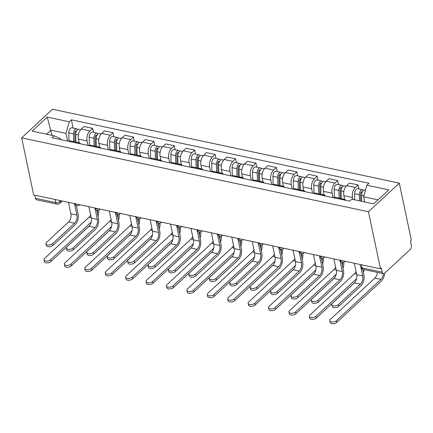 <?xml version="1.0" encoding="UTF-8"?>
<svg xmlns="http://www.w3.org/2000/svg" width="433" height="433" viewBox="0 0 433 433"><rect width="100%" height="100%" fill="white"/><g stroke="black" fill="none" stroke-linecap="round" stroke-linejoin="round"><path stroke-width="0.65" d="M380.488 268.833L381.386 267.995L382.274 272.189A3.226 1.802 102 0 0 383.4 273.678A3.226 1.802 102 0 0 384.639 273.228L410.105 249.619A3.226 1.802 102 0 0 411.334 245.246L410.452 241.051L411.35 240.218L399.318 183.132L52.512 109.24L21.65 137.851L368.456 211.742L380.488 268.833L33.682 194.937L21.65 137.851M55.088 199.499L55.749 202.617A3.226 1.802 -78 0 0 56.875 204.105L36.588 199.786A3.226 1.802 -78 0 1 35.463 198.298L55.749 202.617A3.226 1.662 -11.9 0 0 60.165 201.507L60.977 200.755M34.808 195.175L35.463 198.298M399.318 183.132L368.456 211.742M352.9 199.451L352.489 197.518A7.421 4.146 -78 0 1 355.32 187.457L358.064 184.913L349.426 183.072L346.681 185.616A7.421 4.146 102 0 0 343.856 195.678L344.63 199.353M342.384 199.624A7.421 4.146 -78 0 1 344.322 199.267A7.421 4.146 -78 0 1 345.945 200.382M358.908 188.934L358.064 184.913M344.322 199.267L335.683 197.426A7.421 4.146 102 0 0 333.746 197.784M333.015 197.627L332.073 193.167A7.421 4.146 -78 0 1 334.904 183.105L337.648 180.561L329.01 178.721L326.265 181.265A7.421 4.146 102 0 0 323.44 191.326L324.214 195.007M321.968 195.272A7.421 4.146 -78 0 1 323.906 194.915A7.421 4.146 -78 0 1 325.529 196.03M338.492 184.582L337.648 180.561M323.906 194.915L315.267 193.075A7.421 4.146 102 0 0 313.33 193.432M312.599 193.275L311.657 188.815A7.421 4.146 -78 0 1 314.488 178.759L317.232 176.215L308.594 174.375L305.85 176.918A7.421 4.146 102 0 0 303.024 186.975L303.798 190.655M301.552 190.926A7.421 4.146 -78 0 1 303.49 190.569A7.421 4.146 -78 0 1 305.113 191.684M318.076 180.236L317.232 176.215M303.49 190.569L294.851 188.728A7.421 4.146 102 0 0 292.914 189.086M292.183 188.929L291.241 184.469A7.421 4.146 -78 0 1 294.072 174.407L296.816 171.863L288.178 170.023L285.434 172.567A7.421 4.146 102 0 0 282.608 182.629L283.382 186.304M281.136 186.574A7.421 4.146 -78 0 1 283.074 186.217A7.421 4.146 -78 0 1 284.697 187.332M297.66 175.885L296.816 171.863M283.074 186.217L274.435 184.377A7.421 4.146 102 0 0 272.498 184.734M271.767 184.577L270.825 180.117A7.421 4.146 -78 0 1 273.656 170.055L276.4 167.511L267.762 165.671L265.018 168.215A7.421 4.146 102 0 0 262.192 178.277L262.966 181.957M260.72 182.223A7.421 4.146 -78 0 1 262.658 181.865A7.421 4.146 -78 0 1 264.282 182.98M277.244 171.533L276.4 167.511M262.658 181.865L254.019 180.025A7.421 4.146 102 0 0 252.082 180.382M251.351 180.225L250.409 175.766A7.421 4.146 -78 0 1 253.24 165.709L255.984 163.165L247.346 161.325L244.602 163.869A7.421 4.146 102 0 0 241.776 173.925L242.55 177.606M240.304 177.871A7.421 4.146 -78 0 1 242.242 177.519A7.421 4.146 -78 0 1 243.866 178.634M256.829 167.181L255.984 163.165M242.242 177.519L233.604 175.679A7.421 4.146 102 0 0 231.666 176.031M230.935 175.879L229.993 171.419A7.421 4.146 -78 0 1 232.824 161.357L235.568 158.814L226.93 156.973L224.186 159.517A7.421 4.146 102 0 0 221.36 169.579L222.134 173.254M219.888 173.525A7.421 4.146 -78 0 1 221.826 173.168A7.421 4.146 -78 0 1 223.45 174.282M236.413 162.835L235.568 158.814M221.826 173.168L213.188 171.327A7.421 4.146 102 0 0 211.25 171.684M210.519 171.528L209.577 167.068A7.421 4.146 -78 0 1 212.408 157.006L215.152 154.462L206.514 152.622L203.77 155.166A7.421 4.146 102 0 0 200.944 165.227L201.718 168.902M199.472 169.173A7.421 4.146 -78 0 1 201.41 168.816A7.421 4.146 -78 0 1 203.034 169.931M215.997 158.483L215.152 154.462M201.41 168.816L192.772 166.976A7.421 4.146 102 0 0 190.834 167.333M190.103 167.176L189.167 162.716A7.421 4.146 -78 0 1 191.992 152.66L194.736 150.11L186.098 148.27L183.354 150.819A7.421 4.146 102 0 0 180.529 160.876L181.303 164.556M179.056 164.821A7.421 4.146 -78 0 1 180.994 164.464A7.421 4.146 -78 0 1 182.618 165.585M195.581 154.132L194.736 150.11M180.994 164.464L172.356 162.624A7.421 4.146 102 0 0 170.418 162.981M169.687 162.83L168.751 158.37A7.421 4.146 -78 0 1 171.576 148.308L174.32 145.764L165.682 143.924L162.938 146.468A7.421 4.146 102 0 0 160.113 156.524L160.887 160.205M158.64 160.475A7.421 4.146 -78 0 1 160.578 160.118A7.421 4.146 -78 0 1 162.202 161.233M175.17 149.786L174.32 145.764M160.578 160.118L151.94 158.278A7.421 4.146 102 0 0 150.002 158.635M149.271 158.478L148.335 154.018A7.421 4.146 -78 0 1 151.16 143.956L153.904 141.412L145.266 139.572L142.522 142.116A7.421 4.146 102 0 0 139.697 152.178L140.471 155.853M138.224 156.124A7.421 4.146 -78 0 1 140.162 155.766A7.421 4.146 -78 0 1 141.786 156.881M154.754 145.434L153.904 141.412M140.162 155.766L131.524 153.926A7.421 4.146 102 0 0 129.586 154.283M128.855 154.126L127.919 149.666A7.421 4.146 -78 0 1 130.744 139.605L133.488 137.061L124.85 135.22L122.106 137.764A7.421 4.146 102 0 0 119.281 147.826L120.055 151.507M117.808 151.772A7.421 4.146 -78 0 1 119.746 151.415A7.421 4.146 -78 0 1 121.37 152.53M134.338 141.082L133.488 137.061M119.746 151.415L111.108 149.574A7.421 4.146 102 0 0 109.17 149.932M108.439 149.775L107.503 145.315A7.421 4.146 -78 0 1 110.328 135.258L113.073 132.714L104.434 130.874L101.69 133.418A7.421 4.146 102 0 0 98.865 143.475L99.639 147.155M97.393 147.426A7.421 4.146 -78 0 1 99.33 147.068A7.421 4.146 -78 0 1 100.954 148.183M113.922 136.736L113.073 132.714M99.33 147.068L90.692 145.228A7.421 4.146 102 0 0 88.754 145.585M88.023 145.428L87.087 140.969A7.421 4.146 -78 0 1 89.912 130.907L92.657 128.363L84.018 126.523L81.274 129.066A7.421 4.146 102 0 0 78.449 139.128L79.223 142.803M76.977 143.074A7.421 4.146 -78 0 1 78.914 142.717A7.421 4.146 -78 0 1 80.538 143.832M93.506 132.384L92.657 128.363M78.914 142.717L70.276 140.877A7.421 4.146 102 0 0 68.338 141.234M378.058 199.862L363.585 196.782L364.678 201.962M363.585 196.782L366.843 185.189L388.829 189.876L373.711 203.889L351.726 199.202L349.615 201.166L52.014 137.754L54.125 135.794L32.139 131.107L47.257 117.094L69.242 121.781L65.984 133.369L50.937 130.165L46.591 134.187M366.843 185.189L368.959 183.229L71.358 119.822L69.242 121.781M52.025 135.345L47.257 117.094M67.608 141.077L65.984 133.369M54.125 135.794L60.409 138.544L60.625 139.588M73.09 128.033L71.358 119.822M362.713 269.245L363.899 274.868A8.146 4.552 -78 0 1 360.797 285.91L338.795 306.304A3.713 1.916 168.1 0 1 334.893 307.684A3.713 1.916 168.1 0 1 332.154 306.429L331.786 304.67A3.713 1.916 -11.9 0 0 334.525 305.925A3.713 1.916 -11.9 0 0 338.427 304.545L360.424 284.151A6.051 3.383 102 0 0 362.73 275.951L361.03 267.875M360.424 284.151L354.405 282.868L332.409 303.262A3.713 1.916 -11.9 0 0 331.786 304.67M354.405 282.868A6.051 3.383 102 0 0 356.711 274.668L354.308 263.253M384.596 273.272A8.146 4.552 -78 0 1 381.3 281.131L336.809 322.379A3.713 1.916 168.1 0 1 332.901 323.76A3.713 1.916 168.1 0 1 330.168 322.504L329.794 320.745A3.713 1.916 -11.9 0 0 332.533 322A3.713 1.916 -11.9 0 0 336.436 320.62L380.932 279.372A6.051 3.383 102 0 0 383.367 273.672M377.343 272.389A6.051 3.383 102 0 1 374.908 278.089L330.417 319.337A3.713 1.916 -11.9 0 0 329.794 320.745M361.69 201.329L361.539 195.24A4.032 2.252 -78 0 1 364.732 190.174L365.403 190.314M360.711 201.118L360.537 194.184A1.938 1.083 -78 0 1 362.075 191.754A1.938 1.083 -78 0 1 362.329 191.873M359.466 200.852L359.314 194.769A4.032 2.252 -78 0 1 362.508 189.703A4.032 2.252 -78 0 1 363.509 190.477M354.751 199.846L354.6 193.762A4.032 2.252 -78 0 1 357.799 188.696L362.508 189.703M341.729 262.187L343.483 270.517A8.146 4.552 -78 0 1 340.381 281.558L318.379 301.958A3.713 1.916 168.1 0 1 314.477 303.338A3.713 1.916 168.1 0 1 311.738 302.082L311.37 300.323A3.713 1.916 -11.9 0 0 314.109 301.579A3.713 1.916 -11.9 0 0 318.011 300.199L340.008 279.799A6.051 3.383 102 0 0 342.314 271.599L340.046 260.823M340.008 279.799L333.989 278.516L311.993 298.916A3.713 1.916 -11.9 0 0 311.37 300.323M333.989 278.516A6.051 3.383 102 0 0 336.295 270.316L333.892 258.902M321.313 257.841L323.067 266.165A8.146 4.552 -78 0 1 319.965 277.212L297.964 297.606A3.713 1.916 168.1 0 1 294.061 298.986A3.713 1.916 168.1 0 1 291.322 297.731L290.954 295.972A3.713 1.916 -11.9 0 0 293.693 297.227A3.713 1.916 -11.9 0 0 297.595 295.847L319.592 275.453A6.051 3.383 102 0 0 321.898 267.253L319.63 256.471M319.592 275.453L313.573 274.17L291.577 294.564A3.713 1.916 -11.9 0 0 290.954 295.972M313.573 274.17A6.051 3.383 102 0 0 315.879 265.97L313.476 254.55M354.941 282.289L316.393 318.033A3.713 1.916 168.1 0 1 312.485 319.413A3.713 1.916 168.1 0 1 309.752 318.158L309.379 316.399A3.713 1.916 -11.9 0 0 312.117 317.654A3.713 1.916 -11.9 0 0 316.02 316.274L356.613 278.641M356.04 271.491A6.051 3.383 102 0 1 354.492 273.737L310.001 314.991A3.713 1.916 -11.9 0 0 309.379 316.399M341.312 198.628L341.123 190.893A4.032 2.252 -78 0 1 344.322 185.827L346.119 186.206M340.338 198.417L340.121 189.833A1.938 1.083 -78 0 1 341.659 187.402A1.938 1.083 -78 0 1 341.913 187.521M339.088 198.152L338.898 190.417A4.032 2.252 -78 0 1 342.092 185.351A4.032 2.252 -78 0 1 343.093 186.125M334.39 197.502L334.184 189.416A4.032 2.252 -78 0 1 337.383 184.344L342.092 185.351M364.115 269.57A8.146 4.552 -78 0 1 363.422 272.606M362.87 269.986A6.051 3.383 102 0 0 362.951 269.315M334.525 277.937L295.977 313.681A3.713 1.916 168.1 0 1 292.069 315.062A3.713 1.916 168.1 0 1 289.336 313.806L288.963 312.047A3.713 1.916 -11.9 0 0 291.701 313.303A3.713 1.916 -11.9 0 0 295.604 311.922L336.197 274.289M335.624 267.139A6.051 3.383 102 0 1 334.076 269.391L289.585 310.64A3.713 1.916 -11.9 0 0 288.963 312.047M320.896 194.276L320.707 186.542A4.032 2.252 -78 0 1 323.906 181.476L325.703 181.86M342.454 265.635A6.051 3.383 102 0 0 342.4 262.474L342.379 262.344M319.922 194.071L319.706 185.486A1.938 1.083 -78 0 1 321.243 183.051A1.938 1.083 -78 0 1 321.497 183.175M318.672 193.8L318.482 186.066A4.032 2.252 -78 0 1 321.676 180.999A4.032 2.252 -78 0 1 322.677 181.779M313.974 193.156L313.768 185.064A4.032 2.252 -78 0 1 316.967 179.998L321.676 180.999M343.715 262.241A8.146 4.552 -78 0 1 343.006 268.254M300.897 253.489L302.651 261.819A8.146 4.552 -78 0 1 299.549 272.86L277.548 293.255A3.713 1.916 168.1 0 1 273.645 294.635A3.713 1.916 168.1 0 1 270.906 293.379L270.538 291.62A3.713 1.916 -11.9 0 0 273.277 292.876A3.713 1.916 -11.9 0 0 277.18 291.496L299.176 271.101A6.051 3.383 102 0 0 301.482 262.901L299.214 252.12M299.176 271.101L293.157 269.819L271.161 290.213A3.713 1.916 -11.9 0 0 270.538 291.62M293.157 269.819A6.051 3.383 102 0 0 295.463 261.619L293.06 250.204M280.481 249.137L282.235 257.467A8.146 4.552 -78 0 1 279.133 268.509L257.132 288.908A3.713 1.916 168.1 0 1 253.229 290.289A3.713 1.916 168.1 0 1 250.49 289.028L250.122 287.274A3.713 1.916 -11.9 0 0 252.861 288.53A3.713 1.916 -11.9 0 0 256.764 287.149L278.76 266.75A6.051 3.383 102 0 0 281.066 258.55L278.798 247.773M278.76 266.75L272.741 265.467L250.745 285.867A3.713 1.916 -11.9 0 0 250.122 287.274M272.741 265.467A6.051 3.383 102 0 0 275.047 257.267L272.644 245.852M260.065 244.791L261.819 253.116A8.146 4.552 -78 0 1 258.718 264.162L236.716 284.557A3.713 1.916 168.1 0 1 232.813 285.937A3.713 1.916 168.1 0 1 230.075 284.681L229.707 282.922A3.713 1.916 -11.9 0 0 232.445 284.178A3.713 1.916 -11.9 0 0 236.348 282.798L258.344 262.403A6.051 3.383 102 0 0 260.65 254.198L258.382 243.422M258.344 262.403L252.325 261.121L230.329 281.515A3.713 1.916 -11.9 0 0 229.707 282.922M252.325 261.121A6.051 3.383 102 0 0 254.631 252.921L252.228 241.5M314.109 273.591L275.561 309.33A3.713 1.916 168.1 0 1 271.653 310.71A3.713 1.916 168.1 0 1 268.92 309.454L268.547 307.695A3.713 1.916 -11.9 0 0 271.285 308.951A3.713 1.916 -11.9 0 0 275.188 307.571L315.781 269.938M315.208 262.788A6.051 3.383 102 0 1 313.66 265.039L269.169 306.288A3.713 1.916 -11.9 0 0 268.547 307.695M300.48 189.925L300.291 182.19A4.032 2.252 -78 0 1 303.49 177.124L305.287 177.508M322.038 261.288A6.051 3.383 102 0 0 321.984 258.122L321.963 257.992M299.506 189.719L299.29 181.135A1.938 1.083 -78 0 1 300.827 178.705A1.938 1.083 -78 0 1 301.081 178.824M298.256 189.454L298.066 181.719A4.032 2.252 -78 0 1 301.26 176.653A4.032 2.252 -78 0 1 302.261 177.427M293.558 188.804L293.352 180.713A4.032 2.252 -78 0 1 296.551 175.646L301.26 176.653M323.299 257.889A8.146 4.552 -78 0 1 322.59 263.903M293.693 269.239L255.145 304.984A3.713 1.916 168.1 0 1 251.243 306.364A3.713 1.916 168.1 0 1 248.504 305.103L248.131 303.349A3.713 1.916 -11.9 0 0 250.869 304.605A3.713 1.916 -11.9 0 0 254.772 303.224L295.366 265.586M294.792 258.436A6.051 3.383 102 0 1 293.244 260.688L248.753 301.942A3.713 1.916 -11.9 0 0 248.131 303.349M280.064 185.578L279.875 177.844A4.032 2.252 -78 0 1 283.074 172.772L284.871 173.157M301.622 256.937A6.051 3.383 102 0 0 301.574 253.77L301.547 253.646M279.09 185.367L278.874 176.783A1.938 1.083 -78 0 1 280.411 174.353A1.938 1.083 -78 0 1 280.665 174.472M277.84 185.102L277.65 177.368A4.032 2.252 -78 0 1 280.844 172.302A4.032 2.252 -78 0 1 281.845 173.076M273.142 184.453L272.936 176.366A4.032 2.252 -78 0 1 276.135 171.295L280.844 172.302M302.884 253.538A8.146 4.552 -78 0 1 302.174 259.556M273.277 264.888L234.729 300.632A3.713 1.916 168.1 0 1 230.827 302.012A3.713 1.916 168.1 0 1 228.088 300.756L227.715 298.997A3.713 1.916 -11.9 0 0 230.453 300.253A3.713 1.916 -11.9 0 0 234.356 298.873L274.95 261.24M274.376 254.09A6.051 3.383 102 0 1 272.828 256.341L228.337 297.59A3.713 1.916 -11.9 0 0 227.715 298.997M259.648 181.227L259.459 173.492A4.032 2.252 -78 0 1 262.658 168.426L264.455 168.81M281.206 252.585A6.051 3.383 102 0 0 281.158 249.419L281.131 249.294M258.674 181.016L258.458 172.437A1.938 1.083 -78 0 1 259.995 170.001A1.938 1.083 -78 0 1 260.249 170.126M257.424 180.75L257.234 173.016A4.032 2.252 -78 0 1 260.433 167.95A4.032 2.252 -78 0 1 261.429 168.729M252.726 180.106L252.52 172.015A4.032 2.252 -78 0 1 255.719 166.949L260.433 167.95M282.468 249.191A8.146 4.552 -78 0 1 281.759 255.205M239.649 240.439L241.403 248.764A8.146 4.552 -78 0 1 238.302 259.811L216.3 280.205A3.713 1.916 168.1 0 1 212.397 281.585A3.713 1.916 168.1 0 1 209.659 280.33L209.291 278.571A3.713 1.916 -11.9 0 0 212.029 279.826A3.713 1.916 -11.9 0 0 215.932 278.446L237.928 258.052A6.051 3.383 102 0 0 240.234 249.852L237.966 239.07M237.928 258.052L231.909 256.769L209.913 277.163A3.713 1.916 -11.9 0 0 209.291 278.571M231.909 256.769A6.051 3.383 102 0 0 234.215 248.569L231.812 237.154M252.861 260.542L214.313 296.28A3.713 1.916 168.1 0 1 210.411 297.66A3.713 1.916 168.1 0 1 207.672 296.405L207.299 294.646A3.713 1.916 -11.9 0 0 210.037 295.901A3.713 1.916 -11.9 0 0 213.94 294.521L254.534 256.888M253.96 249.738A6.051 3.383 102 0 1 252.412 251.99L207.921 293.238A3.713 1.916 -11.9 0 0 207.299 294.646M239.233 176.875L239.043 169.141A4.032 2.252 -78 0 1 242.242 164.075L244.039 164.459M260.79 248.239A6.051 3.383 102 0 0 260.742 245.073L260.715 244.943M238.258 176.669L238.042 168.085A1.938 1.083 -78 0 1 239.579 165.65A1.938 1.083 -78 0 1 239.833 165.774M237.008 176.404L236.819 168.67A4.032 2.252 -78 0 1 240.017 163.598A4.032 2.252 -78 0 1 241.013 164.378M232.31 175.755L232.104 167.663A4.032 2.252 -78 0 1 235.303 162.597L240.017 163.598M262.052 244.84A8.146 4.552 -78 0 1 261.343 250.853M219.233 236.088L220.987 244.418A8.146 4.552 -78 0 1 217.886 255.459L195.884 275.853A3.713 1.916 168.1 0 1 191.981 277.239A3.713 1.916 168.1 0 1 189.243 275.978L188.875 274.219A3.713 1.916 -11.9 0 0 191.613 275.48A3.713 1.916 -11.9 0 0 195.516 274.1L217.512 253.7A6.051 3.383 102 0 0 219.818 245.5L217.55 234.724M217.512 253.7L211.493 252.417L189.497 272.817A3.713 1.916 -11.9 0 0 188.875 274.219M211.493 252.417A6.051 3.383 102 0 0 213.799 244.217L211.396 232.802M232.445 256.19L193.897 291.929A3.713 1.916 168.1 0 1 189.995 293.314A3.713 1.916 168.1 0 1 187.256 292.053L186.883 290.294A3.713 1.916 -11.9 0 0 189.622 291.555A3.713 1.916 -11.9 0 0 193.524 290.175L234.118 252.536M233.544 245.387A6.051 3.383 102 0 1 231.996 247.638L187.505 288.892A3.713 1.916 -11.9 0 0 186.883 290.294M218.822 172.529L218.627 164.794A4.032 2.252 -78 0 1 221.826 159.723L223.623 160.107M240.375 243.887A6.051 3.383 102 0 0 240.326 240.721L240.299 240.591M217.842 172.318L217.626 163.734A1.938 1.083 -78 0 1 219.163 161.303A1.938 1.083 -78 0 1 219.417 161.422M216.592 172.053L216.403 164.318A4.032 2.252 -78 0 1 219.601 159.252A4.032 2.252 -78 0 1 220.597 160.026M211.894 171.403L211.688 163.311A4.032 2.252 -78 0 1 214.887 158.245L219.601 159.252M241.636 240.488A8.146 4.552 -78 0 1 240.927 246.507M198.817 231.742L200.571 240.066A8.146 4.552 -78 0 1 197.47 251.113L175.468 271.507A3.713 1.916 168.1 0 1 171.565 272.887A3.713 1.916 168.1 0 1 168.827 271.632L168.459 269.873A3.713 1.916 -11.9 0 0 171.197 271.128A3.713 1.916 -11.9 0 0 175.1 269.748L197.096 249.354A6.051 3.383 102 0 0 199.402 241.149L197.134 230.372M197.096 249.354L191.077 248.071L169.081 268.465A3.713 1.916 -11.9 0 0 168.459 269.873M191.077 248.071A6.051 3.383 102 0 0 193.383 239.866L190.98 228.451M212.029 251.838L173.481 287.582A3.713 1.916 168.1 0 1 169.579 288.963A3.713 1.916 168.1 0 1 166.84 287.707L166.467 285.948A3.713 1.916 -11.9 0 0 169.206 287.203A3.713 1.916 -11.9 0 0 173.108 285.823L213.702 248.19M213.128 241.04A6.051 3.383 102 0 1 211.58 243.292L167.089 284.541A3.713 1.916 -11.9 0 0 166.467 285.948M198.406 168.177L198.211 160.443A4.032 2.252 -78 0 1 201.41 155.377L203.207 155.761M219.959 239.536A6.051 3.383 102 0 0 219.91 236.369L219.883 236.245M197.426 167.966L197.21 159.382A1.938 1.083 -78 0 1 198.747 156.952A1.938 1.083 -78 0 1 199.001 157.076M196.176 167.701L195.987 159.966A4.032 2.252 -78 0 1 199.185 154.9A4.032 2.252 -78 0 1 200.181 155.674M191.478 167.051L191.272 158.965A4.032 2.252 -78 0 1 194.471 153.899L199.185 154.9M221.22 236.142A8.146 4.552 -78 0 1 220.511 242.155M178.401 227.39L180.155 235.714A8.146 4.552 -78 0 1 177.054 246.761L155.052 267.156A3.713 1.916 168.1 0 1 151.149 268.536A3.713 1.916 168.1 0 1 148.411 267.28L148.043 265.521A3.713 1.916 -11.9 0 0 150.781 266.777A3.713 1.916 -11.9 0 0 154.684 265.397L176.68 245.002A6.051 3.383 102 0 0 178.986 236.802L176.718 226.021M176.68 245.002L170.662 243.719L148.665 264.114A3.713 1.916 -11.9 0 0 148.043 265.521M170.662 243.719A6.051 3.383 102 0 0 172.967 235.52L170.564 224.105M191.613 247.487L153.066 283.231A3.713 1.916 168.1 0 1 149.163 284.611A3.713 1.916 168.1 0 1 146.424 283.355L146.051 281.596A3.713 1.916 -11.9 0 0 148.79 282.852A3.713 1.916 -11.9 0 0 152.692 281.472L193.286 243.839M192.712 236.689A6.051 3.383 102 0 1 191.164 238.94L146.673 280.189A3.713 1.916 -11.9 0 0 146.051 281.596M177.99 163.826L177.795 156.091A4.032 2.252 -78 0 1 180.994 151.025L182.791 151.409M199.543 235.189A6.051 3.383 102 0 0 199.494 232.023L199.467 231.893M177.01 163.62L176.794 155.036A1.938 1.083 -78 0 1 178.331 152.6A1.938 1.083 -78 0 1 178.585 152.725M175.76 163.355L175.571 155.62A4.032 2.252 -78 0 1 178.769 150.549A4.032 2.252 -78 0 1 179.765 151.328M171.062 162.705L170.856 154.613A4.032 2.252 -78 0 1 174.055 149.547L178.769 150.549M200.804 231.79A8.146 4.552 -78 0 1 200.095 237.804M157.985 223.038L159.739 231.368A8.146 4.552 -78 0 1 156.638 242.41L134.636 262.804A3.713 1.916 168.1 0 1 130.734 264.184A3.713 1.916 168.1 0 1 127.995 262.928L127.627 261.169A3.713 1.916 -11.9 0 0 130.365 262.43A3.713 1.916 -11.9 0 0 134.268 261.045L156.264 240.651A6.051 3.383 102 0 0 158.57 232.451L156.302 221.674M156.264 240.651L150.246 239.368L128.249 259.762A3.713 1.916 -11.9 0 0 127.627 261.169M150.246 239.368A6.051 3.383 102 0 0 152.551 231.168L150.148 219.753M171.203 243.14L132.65 278.879A3.713 1.916 168.1 0 1 128.747 280.259A3.713 1.916 168.1 0 1 126.008 279.004L125.635 277.244A3.713 1.916 -11.9 0 0 128.374 278.506A3.713 1.916 -11.9 0 0 132.276 277.12L172.87 239.487M172.296 232.337A6.051 3.383 102 0 1 170.748 234.589L126.257 275.837A3.713 1.916 -11.9 0 0 125.635 277.244M157.574 159.474L157.379 151.739A4.032 2.252 -78 0 1 160.578 146.673L162.375 147.058M179.127 230.838A6.051 3.383 102 0 0 179.078 227.671L179.051 227.541M156.594 159.268L156.378 150.684A1.938 1.083 -78 0 1 157.915 148.254A1.938 1.083 -78 0 1 158.169 148.373M155.344 159.003L155.155 151.269A4.032 2.252 -78 0 1 158.354 146.202A4.032 2.252 -78 0 1 159.349 146.976M150.646 158.354L150.44 150.262A4.032 2.252 -78 0 1 153.639 145.196L158.354 146.202M180.388 227.439A8.146 4.552 -78 0 1 179.679 233.452M137.57 218.687L139.323 227.016A8.146 4.552 -78 0 1 136.222 238.058L114.22 258.458A3.713 1.916 168.1 0 1 110.318 259.838A3.713 1.916 168.1 0 1 107.579 258.582L107.211 256.823A3.713 1.916 -11.9 0 0 109.95 258.079A3.713 1.916 -11.9 0 0 113.852 256.699L135.848 236.304A6.051 3.383 102 0 0 138.154 228.099L135.886 217.323M135.848 236.304L129.83 235.022L107.833 255.416A3.713 1.916 -11.9 0 0 107.211 256.823M129.83 235.022A6.051 3.383 102 0 0 132.135 226.816L129.732 215.401M150.787 238.789L112.234 274.533A3.713 1.916 168.1 0 1 108.331 275.913A3.713 1.916 168.1 0 1 105.592 274.657L105.219 272.898A3.713 1.916 -11.9 0 0 107.958 274.154A3.713 1.916 -11.9 0 0 111.86 272.774L152.454 235.141M151.88 227.991A6.051 3.383 102 0 1 150.332 230.242L105.841 271.491A3.713 1.916 -11.9 0 0 105.219 272.898M137.158 155.128L136.963 147.393A4.032 2.252 -78 0 1 140.162 142.327L141.959 142.706M158.711 226.486A6.051 3.383 102 0 0 158.662 223.32L158.635 223.195M136.178 154.917L135.962 146.332A1.938 1.083 -78 0 1 137.499 143.902A1.938 1.083 -78 0 1 137.759 144.021M134.934 154.651L134.739 146.917A4.032 2.252 -78 0 1 137.938 141.851A4.032 2.252 -78 0 1 138.933 142.625M130.23 154.002L130.024 145.916A4.032 2.252 -78 0 1 133.223 140.844L137.938 141.851M159.972 223.092A8.146 4.552 -78 0 1 159.263 229.106M117.154 214.34L118.907 222.665A8.146 4.552 -78 0 1 115.806 233.712L93.804 254.106A3.713 1.916 168.1 0 1 89.902 255.486A3.713 1.916 168.1 0 1 87.163 254.231L86.795 252.471A3.713 1.916 -11.9 0 0 89.534 253.727A3.713 1.916 -11.9 0 0 93.436 252.347L115.432 231.953A6.051 3.383 102 0 0 117.738 223.753L115.47 212.971M115.432 231.953L109.414 230.67L87.417 251.064A3.713 1.916 -11.9 0 0 86.795 252.471M109.414 230.67A6.051 3.383 102 0 0 111.719 222.47L109.316 211.05M130.371 234.437L91.818 270.181A3.713 1.916 168.1 0 1 87.915 271.561A3.713 1.916 168.1 0 1 85.177 270.306L84.803 268.547A3.713 1.916 -11.9 0 0 87.542 269.802A3.713 1.916 -11.9 0 0 91.444 268.422L132.038 230.789M131.464 223.639A6.051 3.383 102 0 1 129.916 225.891L85.425 267.139A3.713 1.916 -11.9 0 0 84.803 268.547M116.742 150.776L116.547 143.042A4.032 2.252 -78 0 1 119.746 137.975L121.549 138.36M138.295 222.134A6.051 3.383 102 0 0 138.246 218.974L138.219 218.844M115.763 150.57L115.546 141.986A1.938 1.083 -78 0 1 117.083 139.55A1.938 1.083 -78 0 1 117.343 139.675M114.518 150.3L114.323 142.565A4.032 2.252 -78 0 1 117.522 137.499A4.032 2.252 -78 0 1 118.518 138.279M109.814 149.656L109.609 141.564A4.032 2.252 -78 0 1 112.807 136.498L117.522 137.499M139.556 218.741A8.146 4.552 -78 0 1 138.847 224.754M96.738 209.989L98.491 218.319A8.146 4.552 -78 0 1 95.39 229.36L73.388 249.754A3.713 1.916 168.1 0 1 69.486 251.135A3.713 1.916 168.1 0 1 66.747 249.879L66.379 248.12A3.713 1.916 -11.9 0 0 69.118 249.376A3.713 1.916 -11.9 0 0 73.02 247.995L95.022 227.601A6.051 3.383 102 0 0 97.322 219.401L95.054 208.625M95.022 227.601L88.998 226.318L67.001 246.713A3.713 1.916 -11.9 0 0 66.379 248.12M88.998 226.318A6.051 3.383 102 0 0 91.303 218.118L88.9 206.703M109.955 230.091L71.402 265.83A3.713 1.916 168.1 0 1 67.499 267.21A3.713 1.916 168.1 0 1 64.761 265.954L64.387 264.195A3.713 1.916 -11.9 0 0 67.126 265.451A3.713 1.916 -11.9 0 0 71.028 264.07L111.622 226.437M111.048 219.287A6.051 3.383 102 0 1 109.5 221.539L65.01 262.788A3.713 1.916 -11.9 0 0 64.387 264.195M96.326 146.424L96.131 138.69A4.032 2.252 -78 0 1 99.33 133.624L101.133 134.008M117.879 217.788A6.051 3.383 102 0 0 117.83 214.622L117.803 214.492M95.347 146.219L95.13 137.634A1.938 1.083 -78 0 1 96.667 135.204A1.938 1.083 -78 0 1 96.927 135.323M94.102 145.953L93.907 138.219A4.032 2.252 -78 0 1 97.106 133.153A4.032 2.252 -78 0 1 98.102 133.927M89.398 145.304L89.193 137.212A4.032 2.252 -78 0 1 92.391 132.146L97.106 133.153M119.14 214.389A8.146 4.552 -78 0 1 118.431 220.402M76.322 205.637L78.081 213.967A8.146 4.552 -78 0 1 74.974 225.008L52.972 245.408A3.713 1.916 168.1 0 1 49.07 246.788A3.713 1.916 168.1 0 1 46.331 245.527L45.963 243.774A3.713 1.916 -11.9 0 0 48.702 245.029A3.713 1.916 -11.9 0 0 52.604 243.649L74.606 223.249A6.051 3.383 102 0 0 76.906 215.049L74.638 204.273M74.606 223.249L68.582 221.967L46.585 242.366A3.713 1.916 -11.9 0 0 45.963 243.774M68.582 221.967A6.051 3.383 102 0 0 70.888 213.767L68.484 202.352M89.539 225.739L50.986 261.483A3.713 1.916 168.1 0 1 47.083 262.863A3.713 1.916 168.1 0 1 44.345 261.602L43.971 259.849A3.713 1.916 -11.9 0 0 46.71 261.104A3.713 1.916 -11.9 0 0 50.612 259.724L91.206 222.086M90.632 214.941A6.051 3.383 102 0 1 89.084 217.187L44.594 258.441A3.713 1.916 -11.9 0 0 43.971 259.849M75.91 142.078L75.715 134.344A4.032 2.252 -78 0 1 78.914 129.272L80.717 129.656M97.468 213.437A6.051 3.383 102 0 0 97.414 210.27L97.387 210.146M74.931 141.867L74.714 133.283A1.938 1.083 -78 0 1 76.251 130.853A1.938 1.083 -78 0 1 76.511 130.972M73.686 141.602L73.491 133.867A4.032 2.252 -78 0 1 76.69 128.801A4.032 2.252 -78 0 1 77.686 129.575M68.982 140.952L68.777 132.866A4.032 2.252 -78 0 1 71.975 127.795L76.69 128.801M98.724 210.037A8.146 4.552 -78 0 1 98.015 216.056M74.395 203.613A3.226 1.662 -11.9 0 0 75.596 204.262A3.226 1.662 -11.9 0 0 77.485 204.273M94.811 207.964A3.226 1.662 -11.9 0 0 96.012 208.614A3.226 1.662 -11.9 0 0 97.901 208.619M115.227 212.311A3.226 1.662 -11.9 0 0 116.428 212.96A3.226 1.662 -11.9 0 0 118.317 212.971M135.643 216.662A3.226 1.662 -11.9 0 0 136.844 217.312A3.226 1.662 -11.9 0 0 138.733 217.323M156.059 221.014A3.226 1.662 -11.9 0 0 157.26 221.664A3.226 1.662 -11.9 0 0 159.149 221.669M176.475 225.36A3.226 1.662 -11.9 0 0 177.676 226.015A3.226 1.662 -11.9 0 0 179.565 226.021M196.891 229.712A3.226 1.662 -11.9 0 0 198.092 230.361A3.226 1.662 -11.9 0 0 199.981 230.372M217.306 234.064A3.226 1.662 -11.9 0 0 218.508 234.713A3.226 1.662 -11.9 0 0 220.397 234.718M237.722 238.41A3.226 1.662 -11.9 0 0 238.919 239.065A3.226 1.662 -11.9 0 0 240.813 239.07M258.138 242.761A3.226 1.662 -11.9 0 0 259.335 243.411A3.226 1.662 -11.9 0 0 261.229 243.422M278.554 247.113A3.226 1.662 -11.9 0 0 279.75 247.763A3.226 1.662 -11.9 0 0 281.645 247.768M298.97 251.465A3.226 1.662 -11.9 0 0 300.166 252.114A3.226 1.662 -11.9 0 0 302.061 252.12M319.386 255.811A3.226 1.662 -11.9 0 0 320.582 256.46A3.226 1.662 -11.9 0 0 322.477 256.471M339.802 260.163A3.226 1.662 -11.9 0 0 340.998 260.812A3.226 1.662 -11.9 0 0 342.893 260.823M59.96 200.539L60.165 201.507A3.226 2.095 -132.8 0 1 59.743 203.315L62.222 201.02M78.449 139.128L87.087 140.969M98.865 143.475L107.503 145.315M119.281 147.826L127.919 149.666M139.697 152.178L148.335 154.018M160.113 156.524L168.751 158.37M180.529 160.876L189.167 162.716M200.944 165.227L209.577 167.068M221.36 169.579L229.993 171.419M241.776 173.925L250.409 175.766M262.192 178.277L270.825 180.117M282.608 182.629L291.241 184.469M303.024 186.975L311.657 188.815M323.44 191.326L332.073 193.167M343.856 195.678L352.489 197.518M101.69 133.418L110.328 135.258M122.106 137.764L130.744 139.605M142.522 142.116L151.16 143.956M162.938 146.468L171.576 148.308M183.354 150.819L191.992 152.66M203.77 155.166L212.408 157.006M224.186 159.517L232.824 161.357M244.602 163.869L253.24 165.709M265.018 168.215L273.656 170.055M285.434 172.567L294.072 174.407M305.85 176.918L314.488 178.759M326.265 181.265L334.904 183.105M346.681 185.616L355.32 187.457M81.274 129.066L89.912 130.907M360.126 264.493L360.629 266.863A3.226 1.662 -11.9 0 0 361.988 267.87L382.274 272.189M361.328 264.747L361.988 267.87A3.226 1.802 -78 0 0 363.114 269.358L383.4 273.678M338.427 304.545L338.795 306.304M362.73 275.951L356.711 274.668M336.436 320.62L336.809 322.379M361.539 195.24L363.877 195.743M361.09 192.29L362.042 192.496M354.6 193.762L359.314 194.769M374.908 278.089L380.932 279.372M318.011 300.199L318.379 301.958M342.314 271.599L336.295 270.316M297.595 295.847L297.964 297.606M321.898 267.253L315.879 265.97M316.02 316.274L316.393 318.033M341.123 190.893L343.84 191.473M340.674 187.944L341.626 188.144M334.184 189.416L338.898 190.417M354.492 273.737L356.608 274.192M295.604 311.922L295.977 313.681M320.707 186.542L323.424 187.121M320.258 183.592L321.21 183.792M341.761 262.333L342.4 262.474M313.768 185.064L318.482 186.066M334.076 269.391L336.192 269.84M277.18 291.496L277.548 293.255M301.482 262.901L295.463 261.619M256.764 287.149L257.132 288.908M281.066 258.55L275.047 257.267M236.348 282.798L236.716 284.557M260.65 254.198L254.631 252.921M275.188 307.571L275.561 309.33M300.291 182.19L303.008 182.769M299.842 179.24L300.794 179.446M321.346 257.987L321.984 258.122M293.352 180.713L298.066 181.719M313.66 265.039L315.776 265.489M254.772 303.224L255.145 304.984M279.875 177.844L282.592 178.423M279.426 174.894L280.378 175.094M300.93 253.635L301.574 253.77M272.936 176.366L277.65 177.368M293.244 260.688L295.36 261.142M234.356 298.873L234.729 300.632M259.459 173.492L262.176 174.071M259.01 170.542L259.962 170.743M280.514 249.284L281.158 249.419M252.52 172.015L257.234 173.016M272.828 256.341L274.944 256.791M215.932 278.446L216.3 280.205M240.234 249.852L234.215 248.569M213.94 294.521L214.313 296.28M239.043 169.141L241.76 169.72M238.594 166.191L239.546 166.396M260.098 244.932L260.742 245.073M232.104 167.663L236.819 168.67M252.412 251.99L254.528 252.439M195.516 274.1L195.884 275.853M219.818 245.5L213.799 244.217M193.524 290.175L193.897 291.929M218.627 164.794L221.344 165.374M218.178 161.839L219.13 162.045M239.682 240.586L240.326 240.721M211.688 163.311L216.403 164.318M231.996 247.638L234.112 248.093M175.1 269.748L175.468 271.507M199.402 241.149L193.383 239.866M173.108 285.823L173.481 287.582M198.211 160.443L200.928 161.022M197.762 157.493L198.715 157.693M219.266 236.234L219.91 236.369M191.272 158.965L195.987 159.966M211.58 243.292L213.696 243.741M154.684 265.397L155.052 267.156M178.986 236.802L172.967 235.52M152.692 281.472L153.066 283.231M177.795 156.091L180.512 156.67M177.346 153.141L178.299 153.342M198.85 231.882L199.494 232.023M170.856 154.613L175.571 155.62M191.164 238.94L193.28 239.389M134.268 261.045L134.636 262.804M158.57 232.451L152.551 231.168M132.276 277.12L132.65 278.879M157.379 151.739L160.096 152.324M156.93 148.79L157.883 148.995M178.434 227.536L179.078 227.671M150.44 150.262L155.155 151.269M170.748 234.589L172.864 235.043M113.852 256.699L114.22 258.458M138.154 228.099L132.135 226.816M111.86 272.774L112.234 274.533M136.963 147.393L139.68 147.972M136.514 144.443L137.467 144.644M158.018 223.184L158.662 223.32M130.024 145.916L134.739 146.917M150.332 230.242L152.454 230.692M93.436 252.347L93.804 254.106M117.738 223.753L111.719 222.47M91.444 268.422L91.818 270.181M116.547 143.042L119.264 143.621M116.104 140.092L117.051 140.292M137.602 218.833L138.246 218.974M109.609 141.564L114.323 142.565M129.916 225.891L132.038 226.34M73.02 247.995L73.388 249.754M97.322 219.401L91.303 218.118M71.028 264.07L71.402 265.83M96.131 138.69L98.848 139.269M95.688 135.74L96.635 135.946M117.186 214.487L117.83 214.622M89.193 137.212L93.907 138.219M109.5 221.539L111.622 221.988M52.604 243.649L52.972 245.408M76.906 215.049L70.888 213.767M50.612 259.724L50.986 261.483M75.715 134.344L78.433 134.923M75.272 131.394L76.219 131.594M96.77 210.135L97.414 210.27M68.777 132.866L73.491 133.867M89.084 217.187L91.206 217.642M339.732 260.146A3.226 3.226 0 0 0 344.993 261.51M319.316 255.8A3.226 3.226 0 0 0 324.577 257.159M298.9 251.449A3.226 3.226 0 0 0 304.161 252.812M278.484 247.097A3.226 3.226 0 0 0 283.745 248.461M258.068 242.745A3.226 3.226 0 0 0 263.329 244.109M237.652 238.399A3.226 3.226 0 0 0 242.913 239.763M217.236 234.047A3.226 3.226 0 0 0 222.497 235.411M196.82 229.696A3.226 3.226 0 0 0 202.081 231.06M176.404 225.349A3.226 3.226 0 0 0 181.665 226.713M155.988 220.998A3.226 3.226 0 0 0 161.249 222.362M135.572 216.646A3.226 3.226 0 0 0 140.833 218.01M115.156 212.3A3.226 3.226 0 0 0 120.417 213.658M94.74 207.948A3.226 3.226 0 0 0 100.001 209.312M74.324 203.597A3.226 3.226 0 0 0 79.585 204.961M56.875 204.105A3.226 3.226 0 0 0 59.743 203.315M360.629 266.863A3.226 3.226 0 0 0 363.114 269.358"/></g></svg>
